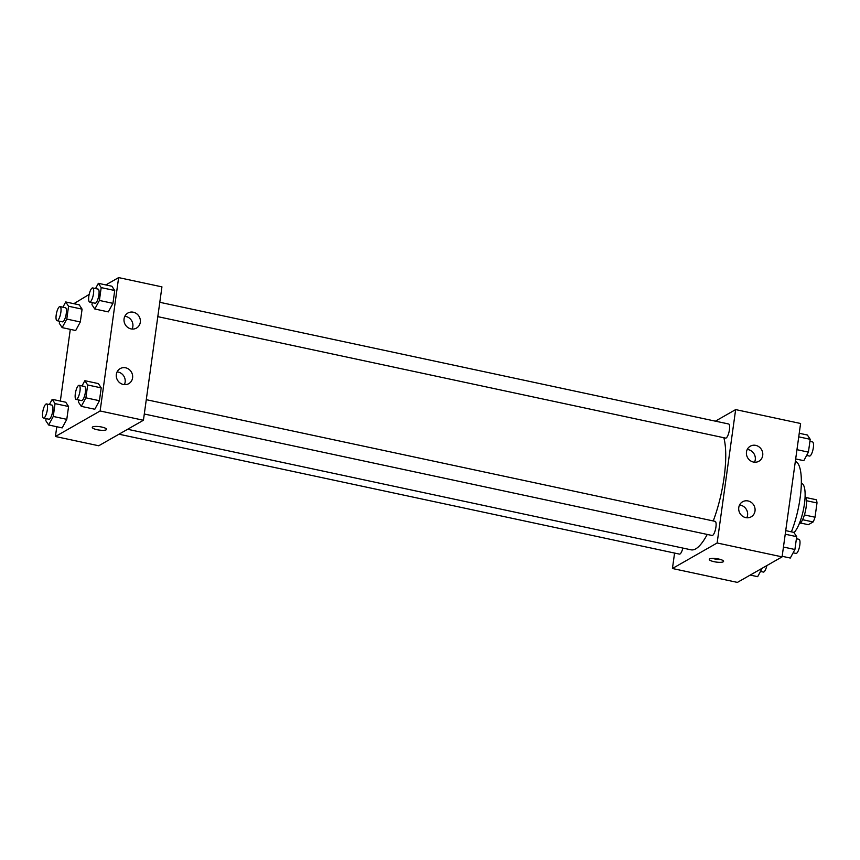 <?xml version="1.0" encoding="UTF-8"?>
<svg xmlns="http://www.w3.org/2000/svg" width="860" height="860" viewBox="0 0 860 860"><rect width="100%" height="100%" fill="white"/><g stroke="black" fill="none" stroke-linecap="round" stroke-linejoin="round"><path stroke-width="1.29" d="M806.465 500.703L817 502.95A13.728 3.924 -77.9 0 0 816.215 499.724L805.928 497.531M817 502.95L815.022 517.215A13.728 3.924 -77.9 0 1 813.13 521.956L808.357 524.686L800.477 522.998M804.412 514.936L815.022 517.215M802.573 519.698L813.13 521.956M805.1 496.102A14.437 4.128 102.1 0 1 806.121 507.228A14.437 4.128 102.1 0 1 799.144 523.966M801.337 483.288L801.488 483.32A25.993 7.428 102.1 0 1 804.433 503.949A25.993 7.428 102.1 0 1 794.016 532.609M795.339 461.358A46.203 13.201 102.1 0 1 800.122 497.908A46.203 13.201 102.1 0 1 791.393 531.846M715.391 421.163L735.644 409.596L800.596 423.496L782.084 556.871L737.385 582.403L672.434 568.503L674.573 553.066M718.766 559.043A7.224 1.709 7.9 0 1 723.582 561.365A7.224 1.709 7.9 0 1 716.197 562.064A7.224 1.709 7.9 0 1 709.285 559.376A7.224 1.709 7.9 0 1 718.766 559.043M735.644 409.596L717.133 542.982L782.084 556.871M717.133 542.982L672.434 568.503M712.596 558.409A7.224 1.709 -172.1 0 0 720.659 559.527M746.48 451.973A8.665 8.041 -119.7 0 1 750.307 446.19A8.665 8.041 -119.7 0 1 761.584 449.726A8.665 8.041 -119.7 0 1 758.896 461.239A8.665 8.041 -119.7 0 1 750.103 460.519A8.665 8.041 -119.7 0 1 746.48 451.973M738.772 507.55A8.665 8.041 -119.7 0 1 742.599 501.767A8.665 8.041 -119.7 0 1 753.876 505.293A8.665 8.041 -119.7 0 1 751.188 516.806A8.665 8.041 -119.7 0 1 742.395 516.097A8.665 8.041 -119.7 0 1 738.772 507.55M754.51 462.207A8.665 8.041 60.3 0 0 747.243 449.479M746.803 517.774A8.665 8.041 60.3 0 0 739.536 505.046M118.97 434.203L679.454 554.109A7.224 2.064 -77.9 0 0 682.851 548.067M157.799 316.641L725.603 438.106A7.224 2.064 -77.9 0 0 726.152 437.998A7.224 2.064 -77.9 0 0 729.301 430.602A7.224 2.064 -77.9 0 0 728.624 423.991L159.799 302.301M144.297 414.004L712.091 535.479A7.224 2.064 -77.9 0 0 712.639 535.361A7.224 2.064 -77.9 0 0 715.789 527.965A7.224 2.064 -77.9 0 0 715.111 521.354L146.286 399.674M127.602 429.28L691.042 549.819A62.146 17.759 -77.9 0 0 695.74 548.852A62.146 17.759 -77.9 0 0 707.232 534.436M713.23 520.956A62.146 17.759 -77.9 0 0 723.841 437.729M143.426 420.25L161.938 286.864L118.637 277.597L100.126 410.983L143.426 420.25L98.728 445.77L55.427 436.504L56.782 426.732M133.343 312.223A8.665 8.041 -119.7 0 1 140.212 319.361A8.665 8.041 -119.7 0 1 136.482 328.079A8.665 8.041 -119.7 0 1 127.688 327.37A8.665 8.041 -119.7 0 1 124.066 318.823A8.665 8.041 -119.7 0 1 127.882 313.029A8.665 8.041 -119.7 0 1 133.343 312.223M123.313 384.463A8.665 8.041 -119.7 0 1 116.347 374.39A8.665 8.041 -119.7 0 1 120.174 368.607A8.665 8.041 -119.7 0 1 131.451 372.144A8.665 8.041 -119.7 0 1 128.763 383.657A8.665 8.041 -119.7 0 1 123.313 384.463M68.574 406.511L65.736 402.222L68.574 406.511L66.79 419.347L68.574 406.511L55.04 403.619L53.266 416.455L48.644 424.99L45.816 420.701L46.107 418.616M62.178 427.893L66.79 419.347L62.178 427.893L48.644 424.99M82.087 309.148L79.249 304.848L82.087 309.148L80.302 321.973L82.087 309.148L68.553 306.246L66.779 319.082L62.157 327.628L59.329 323.338L59.619 321.253M75.691 330.519L80.302 321.973L75.691 330.519L62.157 327.628M114.724 290.508L111.886 286.219L114.724 290.508L112.939 303.344L114.724 290.508L101.19 287.616L99.405 300.452L94.794 308.998L91.956 304.709L92.246 302.613M108.328 311.89L112.939 303.344L108.328 311.89L94.794 308.998M100.126 410.983L55.427 436.504M73.853 303.698L89.171 294.421M105.823 284.918L118.637 277.597M60.34 401.061L70.294 329.369M94.815 409.252L99.427 400.717L101.211 387.881L98.373 383.592L101.211 387.881L99.427 400.717L94.815 409.252L81.281 406.361L78.443 402.071L78.733 399.986M132.096 329.047A8.665 8.041 60.3 0 0 124.818 316.319M124.377 384.624A8.665 8.041 60.3 0 0 117.11 371.896M92.665 426.925A7.224 1.709 7.9 0 1 100.727 426.85A7.224 1.709 7.9 0 1 106.575 429.366A7.224 1.709 7.9 0 1 99.19 430.075A7.224 1.709 7.9 0 1 92.278 427.388A7.224 1.709 7.9 0 1 92.665 426.925M92.278 427.377A7.224 1.709 -172.1 0 0 99.19 430.065A7.224 1.709 -172.1 0 0 106.575 429.366M49.385 404.555L52.213 399.33L55.04 403.619M43.505 418.067L48.923 419.218A7.224 2.064 -77.9 0 0 49.461 419.11A7.224 2.064 -77.9 0 0 52.621 411.704A7.224 2.064 -77.9 0 0 51.944 405.103L46.526 403.942A7.224 2.064 -77.9 0 0 43 410.575A7.224 2.064 -77.9 0 0 43.505 418.067A7.224 2.064 -77.9 0 0 44.053 417.949A7.224 2.064 -77.9 0 0 47.203 410.553A7.224 2.064 -77.9 0 0 46.526 403.942M52.213 399.33L65.736 402.222M53.266 416.455L66.79 419.347M62.898 307.192L65.725 301.957L68.553 306.246M57.018 320.694L62.425 321.855A7.224 2.064 -77.9 0 0 62.973 321.737A7.224 2.064 -77.9 0 0 66.134 314.341A7.224 2.064 -77.9 0 0 65.446 307.729L60.039 306.579A7.224 2.064 -77.9 0 0 56.513 313.201A7.224 2.064 -77.9 0 0 57.018 320.694A7.224 2.064 -77.9 0 0 57.566 320.587A7.224 2.064 -77.9 0 0 60.716 313.18A7.224 2.064 -77.9 0 0 60.039 306.579M65.725 301.957L79.249 304.848M66.779 319.082L80.302 321.973M82.022 385.925L84.839 380.69L87.677 384.979L85.892 397.815L81.281 406.361M76.142 399.427L81.549 400.588A7.224 2.064 -77.9 0 0 82.098 400.47A7.224 2.064 -77.9 0 0 85.247 393.074A7.224 2.064 -77.9 0 0 84.57 386.462L79.163 385.312A7.224 2.064 -77.9 0 0 75.637 391.934A7.224 2.064 -77.9 0 0 76.142 399.427A7.224 2.064 -77.9 0 0 76.691 399.319A7.224 2.064 -77.9 0 0 79.84 391.913A7.224 2.064 -77.9 0 0 79.163 385.312M84.839 380.69L98.373 383.592M87.677 384.979L101.211 387.881M85.892 397.815L99.427 400.717M95.524 288.552L98.352 283.327L101.19 287.616M89.655 302.064L95.062 303.214A7.224 2.064 -77.9 0 0 95.61 303.107A7.224 2.064 -77.9 0 0 98.76 295.711A7.224 2.064 -77.9 0 0 98.083 289.1L92.676 287.939A7.224 2.064 -77.9 0 0 89.139 294.571A7.224 2.064 -77.9 0 0 89.655 302.064A7.224 2.064 -77.9 0 0 90.192 301.946A7.224 2.064 -77.9 0 0 93.353 294.55A7.224 2.064 -77.9 0 0 92.676 287.939M98.352 283.327L111.886 286.219M99.405 300.452L112.939 303.344M762.239 568.202L757.66 576.673L750.199 575.082M760.487 571.448L763.347 572.061A7.224 2.064 -77.9 0 0 763.895 571.943A7.224 2.064 -77.9 0 0 766.841 565.579M785.728 530.631L793.855 532.372L796.693 536.662L794.909 549.497L790.297 558.043L782.159 556.302M785.234 534.211L796.693 536.662M783.449 547.046L794.909 549.497M793.124 552.808L795.984 553.421A7.224 2.064 -77.9 0 0 796.532 553.313A7.224 2.064 -77.9 0 0 799.682 545.917A7.224 2.064 -77.9 0 0 799.005 539.306L796.403 538.747M799.241 433.268L807.368 435.01L810.206 439.299L808.421 452.134L803.81 460.67L795.672 458.939M798.736 436.837L810.206 439.299M796.962 449.673L808.421 452.134M806.637 455.445L809.496 456.058A7.224 2.064 -77.9 0 0 810.034 455.94A7.224 2.064 -77.9 0 0 813.195 448.544A7.224 2.064 -77.9 0 0 812.517 441.933L809.916 441.384"/></g></svg>
